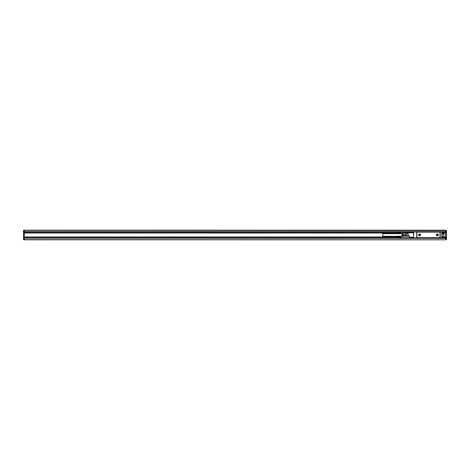 <?xml version="1.0" encoding="UTF-8"?>
<svg xmlns="http://www.w3.org/2000/svg" width="470" height="470" viewBox="0 0 470 470"><rect width="100%" height="100%" fill="white"/><g stroke="black" fill="none" stroke-linecap="round" stroke-linejoin="round"><path stroke-width="0.7" d="M415.221 231.857L24.328 231.857L24.328 230.2L445.672 230.2L445.672 231.857L415.221 231.922M420.85 238.143L415.221 237.879M440.378 237.879L421.843 238.079L433.757 238.079M434.75 238.143L433.757 238.143M439.55 237.679L442.1 237.714L441.865 231.922L443.686 232.121M439.714 237.879L416.978 237.879L416.89 237.091M407.69 237.732L407.837 237.779A0.664 0.664 0 0 0 408.048 237.814L412.078 237.879L409.264 237.879L412.078 237.879L412.078 237.315L413.5 237.315L413.5 237.714L412.078 237.879L416.978 237.879M439.949 237.497L439.385 238.143M442.017 237.785L443.521 237.879L443.686 237.315M416.89 232.709L416.943 237.35A0.329 0.329 0 0 0 417.272 237.679L439.65 237.679A0.329 0.329 0 0 0 439.979 237.35L440.032 237.091M413.4 232.186L413.7 237.879M416.978 232.309L416.978 231.922L413.735 232.086L413.571 237.738M439.55 232.121L441.865 231.922L440.043 231.922L440.043 237.879L441.865 237.714L441.865 232.086L443.521 232.121M411.914 237.714L412.078 237.15L413.565 237.315M439.979 232.65L439.979 232.45A0.329 0.329 0 0 0 439.65 232.121L417.272 232.121A0.329 0.329 0 0 0 416.943 232.45M413.565 232.186L408.048 232.186A0.664 0.664 0 0 0 407.837 232.221L408.048 232.814M413.565 232.85L408.048 232.85L408.048 235.828L409.593 235.993L407.889 235.993M409.593 237.814L409.593 235.993M409.264 232.186L411.914 232.186M409.593 237.15L411.914 237.315M408.048 232.186L408.048 232.85L406.409 233.326L406.409 232.697L407.837 232.221M444.015 233.989L443.85 232.121L442.858 232.121L443.022 233.907M443.122 232.286L442.029 232.121L442.2 236.886L443.85 236.886L443.85 234.007L444.015 237.714L443.521 237.879L443.521 237.315L442.029 237.315M445.672 231.857L445.672 236.986L444.015 236.986L443.85 237.879L444.015 236.886M442.1 237.767L442.029 237.086L443.521 237.15M413.565 232.086L416.878 231.922L416.878 237.879L413.729 237.879M433.757 231.857L439.714 231.922M439.949 232.309L439.949 231.922L439.385 231.857M443.85 233.731L443.122 233.76M405.957 233.261L402.725 233.161L405.957 232.95L406.409 233.326L406.121 236.24M406.121 233.279L405.957 236.24L405.957 235.247L402.743 235.247L402.743 233.014M402.561 233.014L402.314 236.24M402.743 236.739L402.743 235.247M397.714 233.332L397.879 232.186L397.796 232.544L401.022 232.609L397.796 232.674L400.939 232.603M397.879 232.462L400.939 232.527M397.879 232.397L400.939 232.462M397.879 232.345L400.939 232.397M397.879 232.297L400.939 232.345M397.879 232.256L400.939 232.297M397.879 232.227L400.939 232.256M397.879 232.204L400.939 232.227M397.879 232.192L401.022 232.28L397.879 232.186M397.796 232.674L401.022 232.674L400.939 232.204M397.796 232.75L401.022 232.82L397.879 232.679M397.879 232.756L400.939 232.679M397.796 232.82L400.939 232.756M397.879 232.844L401.022 232.82M397.796 232.897L400.939 232.844M397.879 232.926L401.022 232.897M397.796 232.973L400.939 232.926M397.879 233.014L401.022 232.973M397.796 233.055L400.939 233.014M397.879 233.102L401.022 233.055M397.796 233.132L400.939 233.102M397.879 233.185L401.022 233.132M397.796 233.208L400.939 233.185M397.879 233.267L401.022 233.208M397.796 233.279L400.939 233.267M397.879 233.349L401.022 233.279M401.022 233.678L400.939 233.349M397.796 233.355L401.022 233.355M397.879 233.731L397.879 233.425M397.879 233.502L400.939 233.425M397.879 233.567L400.939 233.502M397.879 233.631L400.939 233.567M397.714 237.303L397.879 236.157L397.796 236.516L401.022 236.58L397.796 236.645L400.939 236.575M397.879 236.434L400.939 236.498M397.879 236.369L400.939 236.434M397.879 236.316L400.939 236.369M397.879 236.269L400.939 236.316M397.879 236.228L400.939 236.269M397.879 236.199L400.939 236.228M397.879 236.175L401.022 236.269L397.879 236.163M397.879 236.157L400.939 236.199M397.796 236.645L401.022 236.645L400.939 236.157M397.796 236.721L401.022 236.792L397.879 236.651M397.879 236.733L400.939 236.651M397.796 236.792L400.939 236.733M397.879 236.815L401.022 236.792M397.796 236.868L400.939 236.815M397.879 236.898L401.022 236.868M397.796 236.945L400.939 236.898M397.879 236.986L401.022 236.945M397.796 237.027L400.939 236.986M397.879 237.074L401.022 237.027M397.796 237.103L400.939 237.074M397.879 237.156L401.022 237.103M397.796 237.18L400.939 237.156M397.879 237.244L401.022 237.18M397.796 237.25L400.939 237.244M397.879 237.321L401.022 237.25M409.593 237.732L401.022 237.732L400.939 237.321M397.796 237.327L401.022 237.327M397.879 237.473L400.939 237.397M397.879 237.538L400.939 237.473M397.879 237.603L400.939 237.538M397.879 237.655L400.939 237.603M397.879 237.703L400.939 237.655M397.879 237.744L400.939 237.703M397.879 237.773L400.939 237.744M397.879 237.797L400.939 237.773M401.022 237.732L397.879 237.814L400.939 237.797M397.714 236.322L382.721 236.322L382.721 233.678L401.915 233.678M401.915 236.24L402.179 233.343L402.179 236.24M401.022 232.28L407.69 232.268M437.264 235.135L437.764 234.965L437.4 234.471L436.9 234.836L437.264 235.135M419.522 235.135L420.021 234.965L419.657 234.471L419.158 234.836L419.522 235.135M443.839 233.666L443.839 232.268L443.886 233.596M437.746 235.658A0.858 0.858 0 0 0 438.087 234.489A0.858 0.858 0 0 0 436.918 234.148A0.858 0.858 0 0 0 436.577 235.311A0.858 0.858 0 0 0 437.746 235.658M420.004 235.658A0.858 0.858 0 0 0 420.345 234.489A0.858 0.858 0 0 0 419.175 234.148A0.858 0.858 0 0 0 418.835 235.311A0.858 0.858 0 0 0 420.004 235.658M443.022 232.268L443.839 232.362M438.087 235.311C438.269 234.354 437.881 233.966 436.918 234.148M420.345 235.311C420.527 234.354 420.139 233.966 419.175 234.148M406.156 232.85L405.957 233.326A0.664 0.664 180 0 1 406.409 232.697M405.957 234.753L402.743 234.753M438.146 235.347A0.928 0.928 0 0 0 437.776 234.089A0.928 0.928 0 0 0 436.518 234.454A0.928 0.928 0 0 0 436.889 235.717A0.928 0.928 0 0 0 438.146 235.347M420.403 235.347A0.928 0.928 0 0 0 420.033 234.089A0.928 0.928 0 0 0 418.776 234.454A0.928 0.928 0 0 0 419.146 235.717A0.928 0.928 0 0 0 420.403 235.347M417.372 232.121L416.978 231.922M433.757 237.879L421.843 237.879M442.1 237.714L443.58 237.791M442.2 236.886L442.029 237.438M439.979 237.35L439.979 232.45M417.207 231.922L421.843 231.857M445.672 236.986L445.672 238.308L446.5 238.308L446.5 239.635L445.672 239.635L445.672 238.308L24.328 238.143L415.221 238.143M23.5 238.308L23.5 239.635L445.672 239.8L24.328 239.8L24.328 238.308L23.5 238.308L23.5 237.979L24.328 238.143M415.221 237.979L24.328 237.979L24.328 237.15L397.714 237.15M397.714 232.85L24.328 232.85L24.328 237.15M446.5 238.308L446.5 237.979L440.378 237.979M443.674 232.021L446.5 232.021L446.5 237.979M24.328 236.986L397.714 236.986M440.378 238.143L445.672 238.143M445.672 230.529L23.5 230.365L23.5 237.979M446.5 230.529L446.5 232.021M49.15 238.178L51.8 238.143M426.478 238.143L429.122 238.143M24.328 232.85L24.328 232.021L409.112 232.021M24.328 231.857L23.5 232.021M24.328 233.014L397.714 233.014M443.886 233.014L445.672 233.014M49.985 238.208L50.907 238.208M427.306 238.208L428.229 238.208M440.214 232.086L440.214 237.714M407.837 232.85L407.837 235.828L406.462 235.993M416.714 232.086L416.714 237.714M442.2 232.286L442.858 232.286L442.858 234.172L443.85 234.007M445.672 239.471L446.5 239.471M445.672 237.814L446.5 237.814M445.672 232.186L446.5 232.186M444.015 237.15L445.672 237.15M23.5 237.814L24.328 237.814M24.328 232.186L23.5 232.186M23.5 239.471L24.328 239.471M23.5 231.692L446.5 231.692M445.672 232.85L444.015 232.85M23.5 230.529L24.328 230.529M409.593 236.24L401.022 236.24M443.886 233.678L443.022 233.76"/></g></svg>
